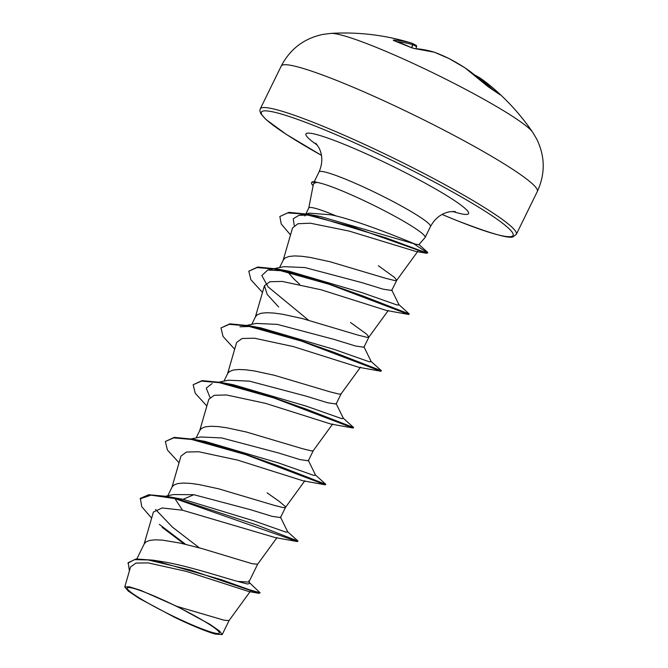 <?xml version="1.0" encoding="UTF-8"?>
<svg xmlns="http://www.w3.org/2000/svg" width="668" height="668" viewBox="0 0 668 668"><rect width="100%" height="100%" fill="white"/><g stroke="black" fill="none" stroke-linecap="round" stroke-linejoin="round"><path stroke-width="1" d="M478.313 77.981A1.219 0.735 124.1 0 1 479.44 77.597A1.219 0.735 124.1 0 1 479.482 77.63A228.064 181.103 132.1 0 1 491.59 86.807A228.064 181.103 132.1 0 1 499.889 94.388L500.157 94.839A227.671 131.487 139.6 0 0 488.709 87.116L486.045 85.036A228.064 185.111 -64.4 0 0 464.945 67.819A227.938 221.768 -61.2 0 0 449.155 58.609A227.938 194.413 116.2 0 0 434.442 52.254A228.064 134.544 118.1 0 0 414.561 48.58L411.313 47.637A227.671 178.298 -93.3 0 0 402.587 43.812A227.671 178.298 -93.3 0 0 393.736 40.564A1.219 0.726 -71.6 0 1 393.861 40.581A1.219 0.726 -71.6 0 1 393.97 40.639M532.638 132.206L532.638 132.206A114.061 11.49 -153.9 0 0 374.948 46.827A114.061 11.49 -153.9 0 0 330.961 33.4L323.061 34.377C304.132 38.343 290.196 48.889 281.261 66.015A142.576 14.37 -153.9 0 1 339.344 81.513A142.576 14.37 -153.9 0 1 473.153 145.774A142.576 14.37 -153.9 0 1 537.331 191.465C545.38 173.905 545.171 156.429 536.713 139.044L532.638 132.206A228.114 228.114 0 0 0 491.59 86.807L479.44 77.597A1.219 1.219 0 0 0 479.39 77.572A1.219 1.052 121.4 0 0 478.079 77.789M393.736 40.564L393.31 40.022A228.064 130.536 -74.1 0 1 412.123 43.27A227.938 50.35 -70.4 0 1 412.223 43.303A228.114 228.114 0 0 0 330.961 33.4M148.129 593.535A51.244 5.16 26.1 0 1 210.228 624.956A51.244 5.16 26.1 0 1 198.421 627.486A51.244 5.16 26.1 0 1 138.176 597.25A51.244 5.16 26.1 0 1 139.211 590.17A51.244 5.16 26.1 0 1 148.129 593.535M306.044 213.877L309.551 213.159L330.961 214.804L336.012 215.898C365.012 223.17 404.816 239.862 414.928 244.012L418.794 244.722L425.032 237.608A62.049 6.254 -153.9 0 0 425.124 237.466A62.049 6.254 -153.9 0 0 397.193 217.576A62.049 6.254 -153.9 0 0 338.96 189.612A62.049 6.254 -153.9 0 0 316.123 182.331L313.476 183.85L308.758 208.032M336.012 215.898A55.402 5.586 -153.9 0 0 331.361 213.977A55.402 5.586 -153.9 0 0 308.791 207.957L305.902 213.852M249.732 582.939L260.136 592.817L249.323 589.71L221.784 579.824L153.106 560.176L161.138 561.454C185.712 565.161 220.824 576.801 237.524 581.377L248.872 582.087L257.656 564.193L252.254 563.742L201.385 548.403L180.544 543.151L162.524 540.145L155.368 539.811L149.791 540.379L145.983 541.89L144.263 543.81L136.857 558.924M165.748 496.199L173.463 494.554L193.837 494.704L250.684 509.742L272.035 516.331L280.502 517.575L285.486 507.388L285.178 506.444L279.266 501.417L267.1 492.834M167.802 495.765L172.077 487.03L173.797 485.11L177.604 483.599L183.182 483.039L190.338 483.373L198.822 484.525L218.603 488.801L274.698 505.484L283.666 507.68L285.486 507.388M200.634 436.981L221.651 437.924L278.472 452.954L299.849 459.559L308.307 460.795L313.284 450.641M196.15 437.899L199.891 430.259L201.611 428.338L205.427 426.827L210.996 426.259L218.152 426.593L226.636 427.745L246.417 432.021L302.512 448.704L311.48 450.9L313.192 450.75L332.689 423.971M228.464 380.209L249.465 381.152L306.336 396.199L327.646 402.771L336.104 404.006M223.964 381.119L227.704 373.479L229.425 371.558L233.241 370.047L238.81 369.488L245.966 369.821L254.458 370.965L274.239 375.249L330.334 391.932L339.294 394.128L341.006 393.97L360.503 367.191M256.261 323.429L277.278 324.372L334.125 339.411L355.468 345.999L363.926 347.235L368.911 337.089M251.778 324.339L255.518 316.707L257.238 314.787L261.054 313.275L266.624 312.707L273.78 313.041L282.272 314.194L302.053 318.469L358.148 335.152L367.108 337.348L368.819 337.198L388.317 310.42M368.928 337.064L366.54 334.075L350.541 322.51M284.084 266.649L305.092 267.592L361.914 282.631L383.273 289.219L391.74 290.455L396.725 280.309M279.591 267.567L283.332 259.927L285.052 258.007L288.868 256.495L294.438 255.927L301.594 256.261L310.086 257.414L329.867 261.697L385.962 278.381L394.922 280.577L396.633 280.418L417.859 251.277M396.742 280.284L394.354 277.295L378.355 265.73M299.623 284.309L293.803 278.84L286.714 270.782M316.54 216.574L315.88 215.764M260.136 592.817L258.9 593.334L248.73 591.514L186.472 571.407L148.271 562.915L135.971 563.066L130.594 566.932M176.945 606.385L140.848 590.412L129.325 586.78L124.766 586.93L128.198 591.005L138.961 598.277L174.766 617.399A55.068 5.553 26.1 0 0 215.163 634.066L222.194 634.6L219.521 631.001L210.002 624.38L176.945 606.385L224.398 620.288L229.074 620.53L250.233 591.464M193.837 494.704L183.065 499.322L166.808 496.391L148.68 494.746L140.355 498.361L141.733 506.67L151.628 518.151M155.577 509.475L172.461 527.152L199.331 547.835M248.746 580.901L249.957 583.414L247.319 583.991L237.524 581.377M280.435 517.015L287.799 532.012L286.004 532.145L253.882 520.856L183.065 499.322L166.808 496.391M159.343 524.372L185.595 544.303M153.106 560.176L136.113 558.982L128.181 562.69L129.392 570.965M297.444 541.581L275.274 537.598L182.514 510.227L174.907 498.595L297.444 541.581L298.003 541.097L256.462 524.914L175.141 498.119L174.907 498.595L150.976 495.138L140.121 498.837M162.124 527.344L184.243 543.986M258.9 593.334L190.388 570.013L148.121 559.943L134.435 559.634L127.947 563.166M182.514 510.227L162.14 507.956L153.398 512.08L143.979 544.537M290.505 234.944L281.236 223.955L279.85 216.507L287.574 212.917L303.94 214.036L352.963 226.978L426.718 253.281L415.638 251.385L349.164 231.086L310.311 223.196L297.978 223.73L292.551 227.913L283.057 260.654M262.482 292.442L250.859 279.692L248.797 271.175L257.113 267.551L275.032 269.129L329.274 284.326L408.707 314.478L386.53 310.495L321.183 289.812L282.222 281.428L269.864 281.729L264.428 285.712L267.225 294.488L278.665 307.004M234.668 349.214L223.045 336.472L220.983 327.946L229.308 324.331L247.227 325.909L301.46 341.106L380.885 371.258L358.741 367.275L293.394 346.592L254.416 338.2L242.058 338.501L236.622 342.492M206.855 405.994L195.231 393.243L193.169 384.726L201.486 381.102L219.405 382.68L273.646 397.886L353.08 428.029L330.902 424.046L265.547 403.355L226.577 394.98L214.244 395.272L208.808 399.272L199.615 430.977M179.041 462.774L167.417 450.023L165.355 441.498L173.672 437.882L191.599 439.46L245.824 454.657L325.258 484.809L303.113 480.826L237.724 460.135L198.772 451.752L186.447 452.044L180.995 456.052L171.801 487.757M316.123 182.331L316.24 182.097A61.957 6.246 -153.9 0 0 311.764 182.331L311.53 182.807A61.957 6.246 -153.9 0 0 313.125 185.604M165.355 441.498L174.256 437.381L192.96 439.202L205.301 441.465L278.731 463.024L313.626 475.324L315.613 475.24L308.249 460.235M209.969 397.351L206.237 388.141L212.132 383.549M193.169 384.726L202.062 380.61L220.766 382.422L233.124 384.684L306.545 406.244L341.431 418.544L343.427 418.46L336.062 403.455M239.946 326.777L250.191 326.477M255.184 327.011L260.929 327.904L334.367 349.473L369.254 361.764L371.241 361.689L363.876 346.684M308.466 320.147L268.052 286.831L261.814 275.525L267.759 269.997L288.751 271.133L362.173 292.693L397.059 304.992L399.055 304.909L391.69 289.904M294.221 225.458L293.252 218.762L298.905 215.33L309.418 215.029M314.419 215.564L320.231 216.465L414.928 244.012M298.003 541.097L287.207 531.344M192.96 439.202L234.025 450.199L278.731 466.014L325.817 484.317L315.02 474.572M220.766 382.422L261.823 393.419L306.529 409.233L353.631 427.545L342.834 417.792M220.983 327.946L229.884 323.83L248.596 325.642L289.653 336.647L334.359 352.462L381.445 370.765L370.656 361.021M248.797 271.175L257.689 267.058L276.393 268.87L317.45 279.867L362.156 295.673L409.259 313.993L398.462 304.241M279.85 216.507L288.918 212.357L307.781 214.194L386.162 237.95L424.706 252.203L427.779 252.754L427.253 252.003L418.97 244.53M325.258 484.809L325.817 484.317M353.08 428.029L353.631 427.545M380.885 371.258L381.445 370.765M408.707 314.478L409.259 313.993M426.718 253.281L427.779 252.754M427.403 252.863L413.809 243.762M316.248 182.614A61.957 6.246 -153.9 0 0 311.53 182.807M415.905 48.622L416.581 46.76A1.219 1.186 -52.5 0 0 416.206 45.391L412.223 43.303M415.872 48.622L416.581 46.76A226.719 50.083 109.6 0 0 412.882 44.84L412.724 44.714A1.219 1.002 -72.9 0 0 412.123 43.27A1.219 1.194 -73.3 0 1 412.882 44.84L411.738 47.762M479.424 77.588A1.219 1.052 121.4 0 0 479.39 77.572L474.614 74.933M499.889 94.388A1.219 0.743 134.6 0 0 499.447 94.263M500.157 94.839A1.219 0.994 -51.1 0 0 500.09 94.781L488.533 86.982A1.219 0.977 -60.7 0 0 488.383 86.915M488.709 87.116A1.219 0.977 -60.7 0 0 488.533 86.982L486.137 85.112A1.219 0.685 -45.8 0 1 486.204 85.195M486.045 85.036A1.219 0.685 -45.8 0 1 486.137 85.112L464.986 67.844A1.219 0.71 -55.9 0 1 465.02 67.869M464.961 67.827L464.945 67.819A1.219 0.71 -55.9 0 1 464.986 67.844A1.219 1.219 0 0 0 464.961 67.827L449.163 58.617A1.219 0.635 -63.9 0 0 449.13 58.6A1.219 1.219 0 0 0 449.13 58.6L434.392 52.229A1.219 1.219 0 0 0 434.325 52.213L414.269 48.497A1.219 0.952 -86 0 0 414.06 48.514M414.561 48.58A1.219 0.952 -86 0 0 414.269 48.497L411.48 47.678A1.219 0.701 -64.6 0 1 411.605 47.77M411.313 47.637A1.219 0.701 -64.6 0 1 411.48 47.678L393.452 40.464M393.92 40.606A1.219 0.994 -87.3 0 0 393.31 40.022M442.099 214.445A140.13 14.12 26.1 0 0 455.985 220.189A140.13 14.12 26.1 0 0 492.817 216.273A140.13 14.12 26.1 0 0 318.477 127.354A140.13 14.12 26.1 0 0 321.467 155.352L286.163 134.285L265.889 119.447L260.754 113.602L259.869 110.721L260.269 108.859A142.576 14.37 26.1 0 1 318.352 124.357A142.576 14.37 26.1 0 1 452.161 188.618A142.576 14.37 26.1 0 1 516.339 234.309L537.331 191.465M314.21 181.796L319.028 171.952A62.049 6.254 26.1 0 1 344.312 178.69A62.049 6.254 26.1 0 1 402.545 206.662A62.049 6.254 26.1 0 1 430.476 226.544C435.035 218.236 441.49 213.301 449.831 211.748L455.225 211.497M317.425 145.223A90.564 9.127 26.1 0 1 342.801 143.77A90.564 9.127 26.1 0 1 446.575 195.524A90.564 9.127 26.1 0 1 452.578 211.439M411.555 47.704L412.724 44.714A226.844 129.843 105.9 0 0 397.034 41.675M493.176 89.779A226.844 180.135 -47.9 0 0 479.499 79.008M442.082 214.461L456.144 220.273C491.105 233.775 510.185 239.219 513.391 236.597L516.339 234.309M319.028 171.952C322.803 163.251 322.744 155.126 318.853 147.586L315.73 143.144M425.124 237.466L430.476 226.544M336.129 404.023L341.097 393.869M304.867 215.981L305.677 214.328M130.561 566.923L124.766 586.93M222.194 634.6L229.116 620.48M264.436 285.712L255.243 317.425M236.614 342.492L227.429 374.205M304.875 480.743L285.453 507.446M277.061 537.523L257.639 564.218M260.929 327.904L248.596 325.642M288.751 271.133L276.393 268.87M320.231 216.465L307.781 214.194M191.307 438.893L200.634 436.964M219.121 382.121L228.456 380.184M246.935 325.341L256.253 323.412M267.759 269.997L284.084 266.632M298.905 215.33L304.675 214.152M260.269 108.859L281.261 66.015M416.598 46.785A1.219 1.219 0 0 0 416.206 45.391"/></g></svg>
